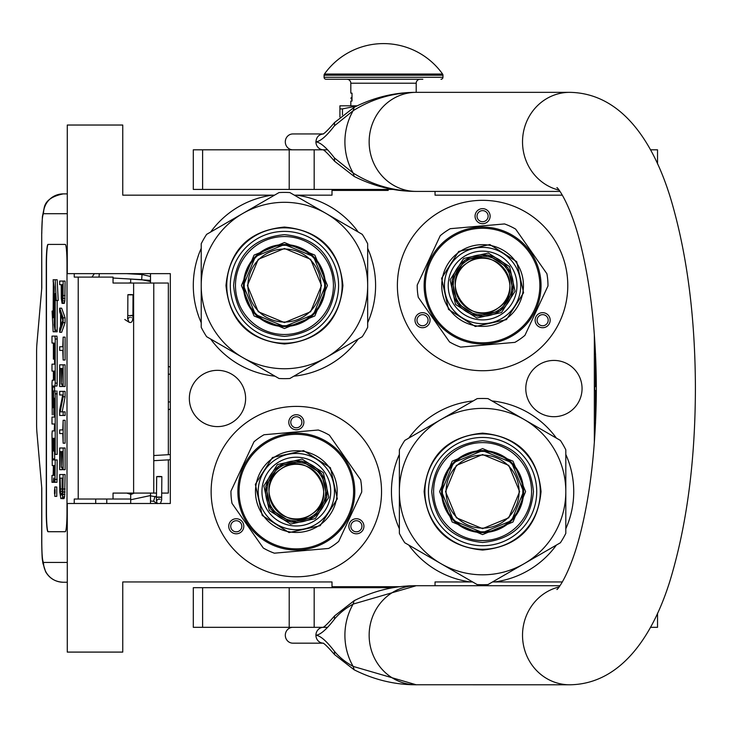 <?xml version="1.0" encoding="UTF-8"?>
<svg xmlns="http://www.w3.org/2000/svg" width="732" height="732" viewBox="0 0 732 732"><rect width="100%" height="100%" fill="white"/><g stroke="black" fill="none" stroke-linecap="round" stroke-linejoin="round"><path stroke-width="1.1" d="M473.174 400.935A91.143 91.143 0 0 0 408.785 438.111M399.37 454.416A91.143 91.143 0 0 0 399.37 528.769M408.785 545.075A91.143 91.143 0 0 0 470.594 581.949L435.037 581.949L435.037 585.71M272.56 195.17L274.5 195.17M294.392 195.17L331.999 195.17L331.999 190.421L388.198 190.421M399.901 586.707L331.999 586.707L331.999 581.949L122.756 581.949L122.756 652.093L67.28 652.093L67.28 503.488L170.318 503.488L170.318 273.64L67.28 273.64L67.28 125.035L122.756 125.035L122.756 195.17L272.45 195.17A91.143 91.143 0 0 0 210.642 232.044M201.227 248.349A91.143 91.143 0 0 0 201.227 322.702M210.642 339.007A91.143 91.143 0 0 0 275.031 376.184M293.861 376.184A91.143 91.143 0 0 0 358.25 339.007M367.665 322.702A91.143 91.143 0 0 0 367.665 248.349M358.25 232.044A91.143 91.143 0 0 0 296.442 195.17M553.923 360.428A28.136 28.136 0 0 0 525.786 388.564A28.136 28.136 0 0 0 553.923 416.7A28.136 28.136 0 0 0 582.059 388.564A28.136 28.136 0 0 0 553.923 360.428M217.477 370.328A28.136 28.136 0 0 0 189.341 398.464A28.136 28.136 0 0 0 217.477 426.6A28.136 28.136 0 0 0 245.613 398.464A28.136 28.136 0 0 0 217.477 370.328M296.332 576.798A85.205 85.205 0 0 1 211.136 491.593A85.205 85.205 0 0 1 296.332 406.397A85.205 85.205 0 0 1 381.537 491.593A85.205 85.205 0 0 1 296.332 576.798M482.589 370.731A85.205 85.205 0 0 1 397.385 285.526A85.205 85.205 0 0 1 482.589 200.33A85.205 85.205 0 0 1 567.785 285.526A85.205 85.205 0 0 1 482.589 370.731M435.037 191.409L435.037 195.17L562.322 195.17M562.322 581.949L492.535 581.949M594.338 334.359L594.338 442.769M472.643 581.949L470.594 581.949M494.585 581.949A91.143 91.143 0 0 0 556.393 545.075M565.809 528.769A91.143 91.143 0 0 0 565.809 454.416M556.393 438.111A91.143 91.143 0 0 0 492.005 400.935M242.795 522.502A7.53 7.53 0 0 0 232.511 519.747A7.53 7.53 0 0 0 229.757 530.032A7.53 7.53 0 0 0 240.041 532.786A7.53 7.53 0 0 0 242.795 522.502M349.869 522.502A7.53 7.53 0 0 0 352.632 532.786A7.53 7.53 0 0 0 362.916 530.032A7.53 7.53 0 0 0 360.153 519.747A7.53 7.53 0 0 0 349.869 522.502M296.332 429.776A7.53 7.53 0 0 0 303.862 422.245A7.53 7.53 0 0 0 296.332 414.715A7.53 7.53 0 0 0 288.801 422.245A7.53 7.53 0 0 0 296.332 429.776M429.053 316.434A7.53 7.53 0 0 0 418.768 313.68A7.53 7.53 0 0 0 416.005 323.965A7.53 7.53 0 0 0 426.289 326.719A7.53 7.53 0 0 0 429.053 316.434M536.126 316.434A7.53 7.53 0 0 0 538.88 326.719A7.53 7.53 0 0 0 549.165 323.965A7.53 7.53 0 0 0 546.411 313.68A7.53 7.53 0 0 0 536.126 316.434M482.589 223.708A7.53 7.53 0 0 0 490.12 216.178A7.53 7.53 0 0 0 482.589 208.647A7.53 7.53 0 0 0 475.059 216.178A7.53 7.53 0 0 0 482.589 223.708M231.468 529.044A5.545 5.545 0 0 1 233.499 521.468A5.545 5.545 0 0 1 241.075 523.499A5.545 5.545 0 0 1 239.053 531.075A5.545 5.545 0 0 1 231.468 529.044M361.196 529.044A5.545 5.545 0 0 1 353.62 531.075A5.545 5.545 0 0 1 351.589 523.499A5.545 5.545 0 0 1 359.165 521.468A5.545 5.545 0 0 1 361.196 529.044M296.332 416.7A5.545 5.545 0 0 1 301.886 422.245A5.545 5.545 0 0 1 296.332 427.79A5.545 5.545 0 0 1 290.787 422.245A5.545 5.545 0 0 1 296.332 416.7M417.725 322.977A5.545 5.545 0 0 1 419.756 315.401A5.545 5.545 0 0 1 427.332 317.432A5.545 5.545 0 0 1 425.301 325.008A5.545 5.545 0 0 1 417.725 322.977M547.454 322.977A5.545 5.545 0 0 1 539.868 325.008A5.545 5.545 0 0 1 537.837 317.432A5.545 5.545 0 0 1 545.422 315.401A5.545 5.545 0 0 1 547.454 322.977M482.589 210.633A5.545 5.545 0 0 1 488.134 216.178A5.545 5.545 0 0 1 482.589 221.723A5.545 5.545 0 0 1 477.035 216.178A5.545 5.545 0 0 1 482.589 210.633M365.68 190.421L365.68 189.423M168.333 459.852L168.333 493.084L161.763 493.084M156.611 493.084L113.039 493.084L113.039 499.023L74.243 499.023L74.243 503.488M168.333 454.691L168.333 283.046L113.039 283.046L113.039 277.108L74.243 277.108L74.243 273.64M67.28 213.698L43.508 213.698A19.81 19.737 -90 0 1 63.245 193.889L67.28 193.889L63.245 193.889C52.173 196.13 45.86 200.586 44.313 207.229L42.392 216.663L41.706 233.517L41.779 288.005L36.902 343.967A11.886 1.034 -90 0 0 36.6 352.367L36.6 423.764A11.886 1.034 -90 0 0 36.902 432.164L41.779 488.125L41.779 542.613C41.88 554.655 42.456 561.261 43.508 562.432L67.28 562.432M106.762 503.488L106.762 499.023M43.508 562.432A19.81 19.737 90 0 0 63.245 582.242L67.28 582.242M130.689 499.023L113.039 499.023M65.267 531.716L48.001 531.716A19.81 1.729 90 0 1 46.272 511.906L46.464 511.906A19.81 1.729 -90 0 0 48.193 531.716L65.267 531.716A19.81 1.729 90 0 0 66.996 511.906L66.996 264.225A19.81 1.729 90 0 0 65.267 244.415L48.001 244.415A19.81 1.729 90 0 0 46.272 264.225L46.272 511.906M65.267 244.415L48.193 244.415A19.81 1.729 -90 0 0 46.464 264.225L46.464 511.906M62.339 303.368L64.306 303.368L64.828 300.953L65.121 281.07L59.695 281.07L59.695 284.684L61.232 284.684L61.305 298.546L62.046 303.368L63.071 298.546L63.144 281.07M59.695 332.301L61.662 332.301L65.121 322.656L65.121 317.834L61.662 308.19L59.695 308.19L59.695 311.805L60.573 314.22L60.573 326.271L59.695 328.677L59.695 332.301L63.144 322.656L63.144 317.834L59.695 308.19M61.662 350.381L62.778 350.381L63.144 360.016L63.144 337.123L62.778 346.758L61.662 346.758M63.144 360.016L65.121 360.016L65.121 337.123L63.144 337.123M63.144 386.542L65.121 386.542L65.121 364.838L59.695 364.838L59.695 386.542L60.134 368.461L61.305 368.461L61.305 384.126L61.753 368.461L62.705 368.461L63.144 386.542L63.144 364.838M60.134 386.542L62.11 386.542L62.11 384.126M62.183 411.851L65.121 396.781L65.121 391.364L59.695 391.364L59.695 394.978L62.705 394.978L59.695 410.039L59.695 415.465L63.144 415.465L63.144 411.851L60.207 411.851L63.144 396.781L63.144 391.364M63.144 415.465L65.121 415.465L65.121 411.851L63.144 411.851M61.662 394.978L62.705 394.978M61.662 433.545L62.778 433.545L63.144 443.189L63.144 420.287L62.778 429.931L61.662 429.931M63.144 443.189L65.121 443.189L65.121 420.287L63.144 420.287M63.144 469.706L65.121 469.706L65.121 448.011L59.695 448.011L59.695 469.706L60.134 451.626L61.305 451.626L61.305 467.3L61.753 451.626L62.705 451.626L63.144 469.706L63.144 448.011M60.134 469.706L62.11 469.706L62.11 467.3M61.973 498.638L63.94 498.638L64.608 496.827L65.121 474.528L59.695 474.528L59.768 492.005L60.866 498.638L62.339 498.034L62.925 494.42L63.144 474.528M54.799 496.369L56.776 496.369L56.776 487L54.799 487L54.799 496.369L54.799 487M55.275 482.324L53.299 482.324L53.674 477.987L54.049 482.324L56.931 482.324L57.178 459.952L52.695 459.952L52.594 458.854L52.695 438.285L53.39 438.285L53.39 451.031L53.994 451.031L53.994 438.285L54.507 438.285L54.598 454.389L55.211 454.389L55.211 393.853L54.955 390.952L53.646 390.943L53.39 406.599L53.299 407.706L52.695 407.706L52.594 406.599L52.695 386.038L54.955 386.038L55.211 383.129L55.211 339.017L54.955 336.116L51.99 336.116L51.99 343.034L53.39 343.034L53.39 359.137L53.994 359.137L53.994 343.034L54.598 344.141L54.598 364.161L53.967 364.161M53.967 423.993L54.598 423.993L54.214 430.919M54.598 414.861L53.747 414.861L54.095 398.107L54.598 399.205L54.598 417.066L53.967 417.066M54.955 386.038L56.931 386.038L57.178 383.129L57.178 339.017L56.931 336.116L53.967 336.116M54.671 386.038L54.571 387.137L52.594 387.137M54.571 390.943L54.571 387.137M55.623 390.943L54.955 390.952M55.211 454.389L57.178 454.389L56.931 390.952M54.671 459.952L54.571 451.031L53.994 451.031M55.211 330.26L55.211 293.66L56.236 300.504L58.212 300.504L57.169 279.761L53.107 279.761L54.214 287.09L54.214 323.69L55.211 330.26L57.178 330.26L57.178 300.504M53.335 281.271L53.107 317.77L52.091 311.045L53.134 331.77L57.178 331.77L56.95 330.26M65.121 295.536L63.144 295.536M65.047 298.546L63.071 298.546M64.828 300.953L62.851 300.953M64.535 302.764L62.559 302.764M65.121 322.656L63.144 322.656M65.121 317.834L63.144 317.834M62.778 346.758L59.695 346.758L59.695 350.381L62.778 350.381M62.705 368.461L61.753 368.461M62.705 384.126L61.753 384.126M61.305 368.461L60.134 368.461M65.121 396.781L63.144 396.781M62.778 429.931L59.695 429.931L59.695 433.545L62.778 433.545M62.705 451.626L61.753 451.626M62.705 467.3L61.753 467.3M61.305 451.626L60.134 451.626M65.121 488.994L63.144 488.994M65.047 492.005L63.071 492.005M64.901 494.42L62.925 494.42M64.608 496.827L62.632 496.827M64.306 498.034L62.339 498.034M54.955 482.324L55.211 459.952M53.39 465.57L52.247 465.57L53.39 465.57L53.143 475.397L51.99 475.397L51.99 482.324L53.299 482.324M54.598 430.919L52.247 430.919L51.99 433.82L52.247 465.57M54.598 417.066L51.99 417.066L51.99 423.993L54.598 423.993M54.214 414.861L53.747 414.861M54.598 364.161L51.99 364.161L51.99 371.087L53.39 371.087L53.39 380.21L52.247 380.21L51.99 383.111L52.247 414.861M53.39 380.21L52.247 380.21M54.598 359.137L53.994 359.137M56.931 336.116L54.955 336.116M53.39 438.285L52.695 438.285M56.236 300.504L55.193 279.761M53.107 311.045L52.091 311.045M54.214 287.841L53.107 281.271M54.333 324.45L54.104 287.841M55.211 331.77L54.104 324.45M61.671 284.684L62.778 284.684L62.339 299.754L61.671 296.14L61.671 284.684L62.778 284.684M60.866 325.667L60.866 314.815L62.851 320.241L60.866 325.667M62.705 488.994L62.266 494.42L61.973 495.024L60.573 494.42L60.134 478.142L62.705 478.142L62.705 488.994M55.092 493.322L54.516 493.844L54.516 489.754L55.092 489.754L55.092 493.322M53.994 475.397L53.994 465.57L54.598 465.57L54.598 474.299L53.994 475.397M53.994 380.21L53.994 371.087L54.507 371.087L54.598 379.112L53.994 380.21M62.559 299.15L61.9 299.15M62.705 297.942L61.753 297.942M62.778 296.14L61.671 296.14M61.973 495.024L60.866 495.024M62.266 494.42L60.573 494.42M62.403 493.643L60.353 493.212M62.33 493.212L62.183 491.401L60.207 491.401M62.183 491.401L62.11 488.994L60.134 488.994M62.11 488.994L62.11 478.142L62.705 478.142M55.092 489.754L54.516 489.754M54.598 465.57L53.994 465.57M54.873 490.705L54.873 492.535L54.992 490.705M130.689 279.048L130.689 283.046M130.689 493.084L130.689 503.488M150.499 273.64L150.499 283.046M150.499 493.084L150.499 503.488M150.499 276.467L141.999 274.537L141.706 279.679L150.499 281.546M130.689 282.799L128.21 283.046M126.938 278.828L150.197 280.393L150.499 281.985M126.38 273.64L141.999 274.537L141.706 279.679L113.039 278.032M129.747 294.868C133.407 294.84 133.883 294.749 131.156 294.593C127.487 294.612 127.02 294.703 129.747 294.868L127.871 294.712L127.771 315.492L129.637 315.638C133.306 315.611 133.773 315.519 131.046 315.364M127.615 318.676L129.015 322.199C131.723 323.37 133.023 321.138 132.922 315.51L133.023 294.74L131.156 294.593M159.494 476.761C162.65 476.669 162.504 476.569 159.045 476.468C155.889 476.569 156.035 476.669 159.494 476.761C162.65 476.669 162.504 476.569 159.045 476.468C155.889 476.569 156.035 476.669 159.494 476.761M156.593 496.982L150.499 495.848M130.689 494.603L134.368 493.084M153.811 501.329L150.499 500.999M130.689 499.755L150.499 495.555M130.689 494.329L126.7 493.084M155.019 496.452L153.592 501.182L155.019 496.452L156.41 496.872M320.973 285.526A36.527 36.527 0 0 1 284.446 322.053A36.527 36.527 0 0 1 247.919 285.526A36.527 36.527 0 0 1 284.446 248.999A36.527 36.527 0 0 1 320.973 285.526M284.446 326.143A40.617 40.617 0 0 0 325.063 285.526A40.617 40.617 0 0 0 284.446 244.909A40.617 40.617 0 0 1 325.063 285.526A40.617 40.617 0 0 1 284.446 326.143A40.617 40.617 0 0 1 243.829 285.526A40.617 40.617 0 0 1 284.446 244.909A40.617 40.617 0 0 0 243.829 285.526A40.617 40.617 0 0 0 284.446 326.143M284.446 325.749A40.223 40.223 0 0 0 324.669 285.526A40.223 40.223 0 0 0 284.446 245.302A40.223 40.223 0 0 0 244.223 285.526A40.223 40.223 0 0 0 284.446 325.749M284.446 248.477L310.642 259.329L321.494 285.526L310.642 311.731L284.446 322.583L258.24 311.731L247.389 285.526L258.24 259.329L284.446 248.477M327.442 285.526L314.852 255.12L284.446 242.53L254.041 255.12L241.45 285.526L254.041 315.931L284.446 328.522L314.852 315.931L327.442 285.526M325.456 285.526L313.442 256.529L284.446 244.515L255.441 256.529L243.427 285.526L255.441 314.531L284.446 326.545L313.442 314.531L325.456 285.526A41.019 41.019 0 0 0 284.446 244.515A41.019 41.019 0 0 0 243.427 285.526A41.019 41.019 0 0 0 284.446 326.545A41.019 41.019 0 0 0 325.456 285.526M367.665 243.729L367.665 285.526A83.219 83.219 0 0 0 242.832 213.46L206.634 234.359A93.129 93.129 0 0 0 201.227 243.729L201.227 327.323A93.129 93.129 0 0 0 206.634 336.702L242.832 357.6A83.219 83.219 0 0 0 326.051 357.6L289.854 378.499A93.129 93.129 0 0 1 279.029 378.499L242.832 357.6A83.219 83.219 0 0 1 242.832 213.46L279.029 192.562A93.129 93.129 0 0 1 289.854 192.562L362.258 234.359A93.129 93.129 0 0 1 367.665 243.729L367.665 286.981M201.227 309.435L201.227 304.878M201.227 287.1L201.227 284.071M201.227 266.109L201.227 260.766M222.125 225.41L226.078 223.132M241.478 214.238L244.095 212.728M259.65 203.743L264.279 201.071M263.547 369.55L259.595 367.272M244.195 358.378L241.569 356.868M226.014 347.883L221.393 345.22M305.345 201.501L309.297 203.78M324.697 212.673L327.314 214.183M342.878 223.169L347.499 225.84M346.767 345.641L342.814 347.92M327.414 356.813L324.788 358.323M309.233 367.308L304.613 369.98M362.258 336.702L326.051 357.6A83.219 83.219 0 0 0 367.665 285.526L367.665 327.323A93.129 93.129 0 0 1 362.258 336.702M367.665 304.951L367.665 310.286M235.466 285.526A48.98 48.98 0 0 0 284.446 334.506A48.98 48.98 0 0 0 333.426 285.526A48.98 48.98 0 0 0 284.446 236.546A48.98 48.98 0 0 0 235.466 285.526M230.305 285.526A54.141 54.141 0 0 0 284.446 339.666A54.141 54.141 0 0 0 338.587 285.526A54.141 54.141 0 0 0 284.446 231.385A54.141 54.141 0 0 0 230.305 285.526M342.915 285.526C339.447 321.037 319.957 340.526 284.446 343.994C248.935 340.526 229.445 321.037 225.978 285.526C229.445 250.015 248.935 230.525 284.446 227.057C319.957 230.525 339.447 250.015 342.915 285.526M233.572 285.526C236.592 254.626 253.547 237.671 284.446 234.652C315.346 237.671 332.301 254.626 335.32 285.526C332.301 316.425 315.346 333.38 284.446 336.4C253.547 333.38 236.592 316.425 233.572 285.526M312.006 513.983A27.331 27.331 0 0 0 318.722 475.919A27.331 27.331 0 0 0 280.658 469.212A27.331 27.331 0 0 0 273.942 507.267A27.331 27.331 0 0 0 312.006 513.983C284.089 535.614 250.783 488.043 280.649 469.194C308.575 447.581 341.881 495.143 312.015 513.992M278.544 466.192L301.721 461.059L321.732 473.805L326.875 496.982L314.12 516.993L290.952 522.136L270.932 509.381L265.798 486.213L278.544 466.192M277.41 464.573L302.06 459.11L323.361 472.671L328.824 497.321L315.254 518.622L290.604 524.085L269.312 510.515L263.849 485.865L277.41 464.573M338.696 541.406L361.718 492.032L338.696 541.406A65.386 65.386 0 0 1 328.65 548.442L274.381 553.182A65.386 65.386 0 0 1 263.264 548.003L232.017 503.378A65.386 65.386 0 0 1 230.946 491.163L253.977 441.789A65.386 65.386 0 0 1 264.014 434.753L265.972 434.579M316.059 519.757A34.386 34.386 0 0 0 324.496 471.875A34.386 34.386 0 0 0 276.614 463.429A34.386 34.386 0 0 0 268.168 511.32A34.386 34.386 0 0 0 316.059 519.757M318.219 522.84A38.146 38.146 0 0 1 265.085 513.48A38.146 38.146 0 0 1 274.454 460.346A38.146 38.146 0 0 1 327.579 469.715A38.146 38.146 0 0 1 318.219 522.84M320.204 525.695L289.103 532.585L262.239 515.465L255.34 484.364L272.46 457.5L303.56 450.601L330.425 467.721L337.324 498.821L320.204 525.695M329.18 538.505A57.261 57.261 0 0 0 343.244 458.754A57.261 57.261 0 0 0 263.493 444.69A57.261 57.261 0 0 0 249.429 524.441A57.261 57.261 0 0 0 329.18 538.505M329.858 539.475A58.45 58.45 0 0 0 344.214 458.067A58.45 58.45 0 0 0 262.806 443.711A58.45 58.45 0 0 0 248.45 525.119A58.45 58.45 0 0 0 329.858 539.475M328.65 548.442L326.701 548.607M276.33 553.017L274.381 553.182M232.017 503.378L263.264 548.003M253.977 441.789L230.946 491.163M316.334 430.178L318.292 430.004A65.386 65.386 0 0 1 329.4 435.183L360.647 479.817L329.4 435.183M264.014 434.753L318.292 430.004M361.718 492.032A65.386 65.386 0 0 0 360.647 479.817M326.399 441.469A58.45 58.45 0 0 1 326.582 441.579L325.493 440.938M319.353 437.864L318.667 437.58M317.926 437.279L316.956 436.903M320.717 438.468L319.381 437.882M326.875 441.753L325.438 440.902A58.45 58.45 0 0 0 324.148 440.188M325.539 440.966L324.88 440.591M324.185 440.207L323.26 439.712M290.824 433.408A58.45 58.45 0 0 0 289.835 433.509L289.588 433.536M304.841 433.765L304.228 433.683L304.841 433.765M307.321 434.186L305.647 433.893M315.693 436.446L315.108 436.245M314.293 435.97L314.065 435.897A58.45 58.45 0 0 0 310.423 434.863M299.8 433.243L300.422 433.289L299.8 433.243M298.866 433.198A58.45 58.45 0 0 0 295.893 433.143L295.271 433.152M288.353 433.692L288.994 433.609M285.599 434.14L284.638 434.323L285.599 434.14M282.973 434.689L282.177 434.881M281.491 435.055L283.595 434.552L281.491 435.055M285.288 434.195L284.638 434.323M279.514 467.574A29.326 29.326 0 0 0 272.313 508.411A29.326 29.326 0 0 0 313.15 515.621A29.326 29.326 0 0 0 320.351 474.775A29.326 29.326 0 0 0 279.514 467.574A29.326 29.326 0 0 0 272.313 508.411A29.326 29.326 0 0 0 313.15 515.621A29.326 29.326 0 0 0 320.351 474.775A29.326 29.326 0 0 0 279.514 467.574M278.718 466.44A30.717 30.717 0 0 1 321.494 473.979A30.717 30.717 0 0 1 313.946 516.755A30.717 30.717 0 0 1 271.179 509.207A30.717 30.717 0 0 1 278.718 466.44A30.717 30.717 0 0 0 271.179 509.207A30.717 30.717 0 0 0 313.946 516.755A30.717 30.717 0 0 0 321.494 473.979A30.717 30.717 0 0 0 278.718 466.44A30.717 30.717 0 0 0 271.179 509.207A30.717 30.717 0 0 0 313.946 516.755A30.717 30.717 0 0 0 321.494 473.979A30.717 30.717 0 0 0 278.718 466.44M498.263 307.916A27.331 27.331 0 0 0 504.97 269.852A27.331 27.331 0 0 0 466.915 263.136A27.331 27.331 0 0 0 460.199 301.2A27.331 27.331 0 0 0 498.263 307.916M464.802 260.125L487.969 254.992L507.99 267.738L513.123 290.915L500.377 310.926L477.2 316.068L457.189 303.313L452.047 280.146L464.802 260.125M463.667 258.506L488.317 253.043L509.609 266.604L515.072 291.254L501.512 312.555L476.861 318.017L455.56 304.448L450.098 279.798L463.667 258.506M524.945 335.338L547.975 285.965L524.945 335.338A65.386 65.386 0 0 1 514.907 342.366L460.629 347.114A65.386 65.386 0 0 1 449.521 341.935L418.274 297.311A65.386 65.386 0 0 1 417.203 285.096L440.225 235.713A65.386 65.386 0 0 1 450.272 228.686L452.22 228.512M502.308 313.689A34.386 34.386 0 0 0 510.753 265.808A34.386 34.386 0 0 0 462.862 257.362A34.386 34.386 0 0 0 454.426 305.244A34.386 34.386 0 0 0 502.308 313.689M504.467 316.773A38.146 38.146 0 0 1 451.342 307.403A38.146 38.146 0 0 1 460.703 254.278A38.146 38.146 0 0 1 513.837 263.648A38.146 38.146 0 0 1 504.467 316.773M506.462 319.619L475.361 326.518L448.487 309.398L441.597 278.297L458.717 251.433L489.818 244.534L516.682 261.653L523.581 292.754L506.462 319.619M515.429 332.438A57.261 57.261 0 0 0 529.492 252.686A57.261 57.261 0 0 0 449.741 238.623A57.261 57.261 0 0 0 435.677 318.374A57.261 57.261 0 0 0 515.429 332.438M516.115 333.408A58.45 58.45 0 0 0 530.471 252A58.45 58.45 0 0 0 449.064 237.644A58.45 58.45 0 0 0 434.707 319.051A58.45 58.45 0 0 0 516.115 333.408M514.907 342.366L512.949 342.539M462.587 346.95L460.629 347.114M418.274 297.311L449.521 341.935M440.225 235.713L417.203 285.096M502.591 224.111L504.54 223.937A65.386 65.386 0 0 1 515.657 229.116L546.905 273.75L515.657 229.116M450.272 228.686L504.54 223.937M547.975 285.965A65.386 65.386 0 0 0 546.905 273.75M511.75 234.871L512.803 235.494M505.602 231.797L504.924 231.513M504.183 231.211L503.204 230.836M506.974 232.401L505.638 231.815M513.123 235.686L511.695 234.835A58.45 58.45 0 0 0 510.405 234.121M511.796 234.899L511.137 234.524M510.442 234.139L509.518 233.645M477.072 227.332A58.45 58.45 0 0 0 476.093 227.442L475.846 227.469M491.09 227.698L490.486 227.615L491.09 227.698A58.45 58.45 0 0 1 491.895 227.817L493.578 228.119M501.951 230.379L501.365 230.168M500.542 229.903L500.313 229.83A58.45 58.45 0 0 0 496.671 228.796M486.057 227.176L486.67 227.222L486.057 227.176M483.642 227.085A58.45 58.45 0 0 0 482.15 227.076L481.528 227.085M474.611 227.625L475.251 227.533M471.856 228.073L470.896 228.256L471.856 228.073M469.23 228.622L468.434 228.814M467.748 228.988L469.853 228.476L467.748 228.988M471.545 228.128L470.896 228.256M498.272 307.925C470.347 329.546 437.041 281.976 466.906 263.127C494.832 241.505 528.138 289.076 498.272 307.925M465.772 261.507A29.326 29.326 0 0 0 458.561 302.343A29.326 29.326 0 0 0 499.407 309.545A29.326 29.326 0 0 0 506.608 268.708A29.326 29.326 0 0 0 465.772 261.507A29.326 29.326 0 0 0 458.561 302.343A29.326 29.326 0 0 0 499.407 309.545A29.326 29.326 0 0 0 506.608 268.708A29.326 29.326 0 0 0 465.772 261.507M464.976 260.372A30.717 30.717 0 0 1 507.743 267.912A30.717 30.717 0 0 1 500.203 310.688A30.717 30.717 0 0 1 457.427 303.139A30.717 30.717 0 0 1 464.976 260.372A30.717 30.717 0 0 0 457.427 303.139A30.717 30.717 0 0 0 500.203 310.688A30.717 30.717 0 0 0 507.743 267.912A30.717 30.717 0 0 0 464.976 260.372A30.717 30.717 0 0 0 457.427 303.139A30.717 30.717 0 0 0 500.203 310.688A30.717 30.717 0 0 0 507.743 267.912A30.717 30.717 0 0 0 464.976 260.372M519.116 491.593A36.527 36.527 0 0 1 482.589 528.12A36.527 36.527 0 0 1 446.062 491.593A36.527 36.527 0 0 1 482.589 455.066A36.527 36.527 0 0 1 519.116 491.593M482.589 532.21A40.617 40.617 0 0 0 523.206 491.593A40.617 40.617 0 0 0 482.589 450.976A40.617 40.617 0 0 1 523.206 491.593A40.617 40.617 0 0 1 482.589 532.21A40.617 40.617 0 0 1 441.972 491.593A40.617 40.617 0 0 1 482.589 450.976A40.617 40.617 0 0 0 441.972 491.593A40.617 40.617 0 0 0 482.589 532.21M482.589 531.816A40.223 40.223 0 0 0 522.813 491.593A40.223 40.223 0 0 0 482.589 451.37A40.223 40.223 0 0 1 522.813 491.593A40.223 40.223 0 0 1 482.589 531.816A40.223 40.223 0 0 1 442.366 491.593A40.223 40.223 0 0 1 482.589 451.37M482.589 454.545L508.786 465.396L519.638 491.593L508.786 517.798L482.589 528.65L456.384 517.798L445.532 491.593L456.384 465.396L482.589 454.545M525.585 491.593L512.995 461.187L482.589 448.597L452.184 461.187L439.593 491.593L452.184 521.998L482.589 534.589L512.995 521.998L525.585 491.593M523.6 491.593L511.586 462.597L482.589 450.583L453.584 462.597L441.57 491.593L453.584 520.598L482.589 532.612L511.586 520.598L523.6 491.593A41.019 41.019 0 0 0 482.589 450.583A41.019 41.019 0 0 0 441.57 491.593A41.019 41.019 0 0 0 482.589 532.612A41.019 41.019 0 0 0 523.6 491.593M487.997 398.629L524.194 419.528A83.219 83.219 0 0 0 440.975 419.528L404.778 440.426A93.129 93.129 0 0 0 399.37 449.796L399.37 533.39A93.129 93.129 0 0 0 404.778 542.769L440.975 563.667A83.219 83.219 0 0 0 524.194 563.667L487.997 584.566A93.129 93.129 0 0 1 477.173 584.566L440.975 563.667A83.219 83.219 0 0 1 440.975 419.528L477.173 398.629A93.129 93.129 0 0 1 487.997 398.629L525.457 420.25M565.809 449.796L565.809 491.593A83.219 83.219 0 0 0 524.194 419.528L560.392 440.426A93.129 93.129 0 0 1 565.809 449.796L565.809 493.057M399.37 515.511L399.37 510.945M399.37 493.167L399.37 490.138M399.37 472.177L399.37 466.833M420.269 431.477L424.212 429.199M439.621 420.305L442.238 418.796M457.793 409.81L462.423 407.148M461.691 575.617L457.738 573.339M442.338 564.445L439.712 562.935M424.157 553.95L419.537 551.288M541.021 429.236L545.642 431.907M544.91 551.708L540.957 553.987M525.558 562.881L522.932 564.39M507.377 573.376L502.756 576.047M560.392 542.769L524.194 563.667A83.219 83.219 0 0 0 565.809 491.593L565.809 533.39A93.129 93.129 0 0 1 560.392 542.769M565.809 511.018L565.809 516.353M433.609 491.593A48.98 48.98 0 0 0 482.589 540.573A48.98 48.98 0 0 0 531.569 491.593A48.98 48.98 0 0 0 482.589 442.613A48.98 48.98 0 0 0 433.609 491.593M428.449 491.593A54.141 54.141 0 0 0 482.589 545.733A54.141 54.141 0 0 0 536.73 491.593A54.141 54.141 0 0 0 482.589 437.452A54.141 54.141 0 0 0 428.449 491.593M541.049 491.593C537.59 527.104 518.1 546.594 482.589 550.061C447.078 546.594 427.589 527.104 424.121 491.593C427.589 456.082 447.078 436.592 482.589 433.134C518.1 436.592 537.59 456.082 541.049 491.593M431.715 491.593C434.735 460.693 451.69 443.738 482.589 440.728C513.489 443.738 530.444 460.693 533.454 491.593C530.444 522.492 513.489 539.447 482.589 542.467C451.69 539.447 434.735 522.492 431.715 491.593M292.837 149.804A7.924 7.54 -90 0 1 285.306 141.871A7.924 7.54 -90 0 1 292.837 133.947L322.995 133.947M327.488 149.804L314.174 149.804L314.174 189.423L193.303 189.423L193.303 149.804L322.995 149.804M323.443 149.804L322.83 149.731C324.002 149.767 327.927 153.61 334.588 161.25L354.178 176.439L353.144 173.026C372.24 184.958 393.276 191.079 416.261 191.409L559.925 191.409M416.261 191.409A49.538 47.113 -90 0 1 369.148 141.871A49.538 47.113 -90 0 1 416.261 92.342C393.276 92.671 372.24 98.793 353.144 110.715L334.423 125.822C326.609 136.015 320.442 141.368 315.922 141.871C320.442 142.383 326.609 147.736 334.423 157.929L334.588 161.25M334.423 157.929L353.144 173.026A60.363 57.407 90 0 1 353.144 110.715L354.178 107.302C374.07 97.319 394.758 92.333 416.252 92.342L569.633 92.342A49.538 47.113 90 0 0 522.831 136.244A49.538 47.113 90 0 0 559.001 190.128M559.925 585.71L416.728 585.71M569.633 92.342C624.707 93.184 656.979 147.956 673.23 207.458C687.705 259.586 695.098 319.28 695.4 386.551C695.4 455.798 687.915 517.167 672.946 570.649C656.769 629.794 623.948 684.219 569.633 684.786L413.937 684.759M416.728 684.786L416.27 684.786A49.538 47.113 90 0 1 369.148 635.248A49.538 47.113 90 0 1 416.261 585.71L413.937 585.737M354.178 669.817C374.07 679.799 394.758 684.786 416.252 684.786L353.144 666.404C345.422 662.167 339.181 657.126 334.423 651.297C326.536 641.022 320.369 635.678 315.922 635.248C320.369 634.827 326.536 629.474 334.423 619.199C339.19 613.37 345.431 608.329 353.144 604.092L416.252 585.71C394.758 585.71 374.07 590.697 354.178 600.679L353.144 604.092A60.363 57.407 -90 0 0 353.144 666.404L354.178 669.817L334.588 654.618L334.423 651.297M334.423 125.822L334.588 122.5L354.178 107.302M322.958 149.785A7.924 7.54 90 0 1 315.922 141.871C316.361 137.058 318.877 134.423 323.452 133.947L322.83 134.02C324.002 133.974 327.927 130.14 334.588 122.5M327.488 627.324L323.452 627.324A7.924 7.54 90 0 0 323.443 627.324L322.83 627.397C324.23 627.141 328.156 623.307 334.588 615.877L334.423 619.199M314.174 627.324L193.303 627.324L193.303 587.695L314.174 587.695L314.174 627.324L322.995 627.324M292.837 627.324A7.924 7.54 90 0 0 285.306 635.248A7.924 7.54 90 0 0 292.837 643.172L322.995 643.172M323.452 643.172L323.443 643.172A7.924 7.54 -90 0 1 323.443 643.172L322.83 643.099C323.974 643.108 327.89 646.951 334.588 654.618M314.174 189.423L393.157 189.423M650.474 149.804L657.528 149.804L657.528 163.931M657.409 627.324L650.474 627.324M314.174 587.695L393.157 587.695M342.448 114.842L342.448 108.903L356.749 106.03M339.923 117.001L339.923 108.903L342.448 108.903M346.858 79.257A3.962 3.962 130.3 0 1 350.82 83.219L350.82 93.129L352.01 93.129L352.01 101.053L350.82 101.053L350.82 105.811L348.441 105.811L357.198 105.811L339.923 105.811L339.923 108.903M352.01 97.621L352.01 93.934M442.595 74.051A72.523 72.523 0 0 0 324.441 74.051L442.595 74.051A1.986 1.986 -111.6 0 1 442.961 75.204L442.961 77.281L324.075 77.281L324.075 75.204A1.986 1.986 111.7 0 1 324.441 74.051M422.822 79.257L326.051 79.257A1.986 1.986 41.4 0 1 324.075 77.281M440.975 79.257A1.986 1.986 -41.4 0 0 442.961 77.281M326.051 79.257L344.214 79.257M346.803 79.257L352.394 79.257M402.207 79.257L408.621 79.257M411.677 79.257L420.232 79.257M350.82 83.219L416.206 83.219A3.962 3.962 -130.3 0 1 420.168 79.257M416.206 83.219L416.206 92.342M352.01 98.481L352.01 100.193M595.528 353.995L595.528 386.578L594.732 386.578L594.732 390.54L595.528 390.54L595.528 423.123M170.318 374.198L168.333 374.198M153.775 283.046L153.775 493.084M95.709 503.488L95.709 499.023M43.508 213.698C42.456 214.879 41.88 221.476 41.779 233.517M78.223 277.108L78.223 499.023M133.617 283.046L133.617 493.084M168.333 401.932L170.318 401.932M57.178 479.414L55.211 479.414M54.598 399.205L53.994 399.205M54.598 411.951L53.994 411.951M57.178 339.017L55.211 339.017M57.178 383.129L55.211 383.129M53.39 406.599L52.594 406.599M57.178 393.853L55.211 393.853M53.39 439.383L52.594 439.383M54.571 458.854L52.594 458.854M99.323 273.64L98.985 277.108M124.769 319.491L128.997 322.19M159.393 497.339C162.55 497.238 162.403 497.138 158.945 497.046C155.779 497.138 155.934 497.238 159.393 497.339M156.438 500.368L157.133 503.488M226.746 285.526A57.7 57.7 180 0 1 284.446 227.826A57.7 57.7 180 0 1 342.146 285.526A57.7 57.7 0 0 1 284.446 343.226A57.7 57.7 0 0 1 226.746 285.526M272.899 458.122A40.855 40.855 -125 0 1 329.803 468.16A40.855 40.855 -125 0 1 319.765 525.064A40.855 40.855 55 0 1 262.861 515.026A40.855 40.855 55 0 1 272.899 458.122M459.156 252.055A40.855 40.855 -125 0 1 516.06 262.093A40.855 40.855 -125 0 1 506.022 318.996A40.855 40.855 55 0 1 449.119 308.959A40.855 40.855 55 0 1 459.156 252.055M424.889 491.593A57.7 57.7 180 0 1 482.589 433.893A57.7 57.7 180 0 1 540.289 491.593A57.7 57.7 0 0 1 482.589 549.293A57.7 57.7 0 0 1 424.889 491.593M569.633 684.786A49.538 47.113 -90 0 1 522.831 640.875A49.538 47.113 -90 0 1 559.001 586.991M322.958 627.342A7.924 7.54 90 0 0 315.922 635.248A7.924 7.54 -90 0 0 322.958 643.154M289.204 149.804L289.204 189.423M202.608 189.423L202.608 149.804M289.204 587.695L289.204 627.324M202.608 627.324L202.608 587.695M442.961 75.204L324.075 75.204M170.318 367.171A7.924 7.924 0 0 0 168.333 366.448M41.706 487.265L41.706 542.613C42.136 563.512 42.438 558.132 42.813 562.899L45.649 571.793C49.529 578.417 55.394 581.903 63.245 582.242M41.706 288.865L41.706 233.517M168.333 409.682A7.924 7.924 0 0 0 170.318 408.959M363.74 190.421L363.74 189.423M363.74 586.707L363.74 587.695M94.346 273.64L91.994 277.108M130.854 317.386L131.339 317.633M127.771 315.492L127.578 318.923L129.619 317.249M161.845 476.633L161.644 500.029L160.409 503.488M156.694 476.605L156.401 500.615L158.771 498.913L160.162 499.325M157.334 503.634L153.592 501.182M153.775 455.533L170.318 454.581M153.775 460.684L170.318 459.742M556.915 187.703C556.494 186.102 569.917 201.51 580.705 244.881C590.999 286.441 596.205 334.954 596.333 390.421C595.949 444.91 590.669 492.462 580.494 533.079C569.761 575.809 556.503 590.98 556.915 589.416M416.252 191.409C394.758 191.418 374.07 186.422 354.178 176.439M334.588 615.877L354.178 600.679M657.528 627.324L657.528 613.196M351.891 97.301A0.988 0.988 0 0 0 351.891 99.268"/></g></svg>
